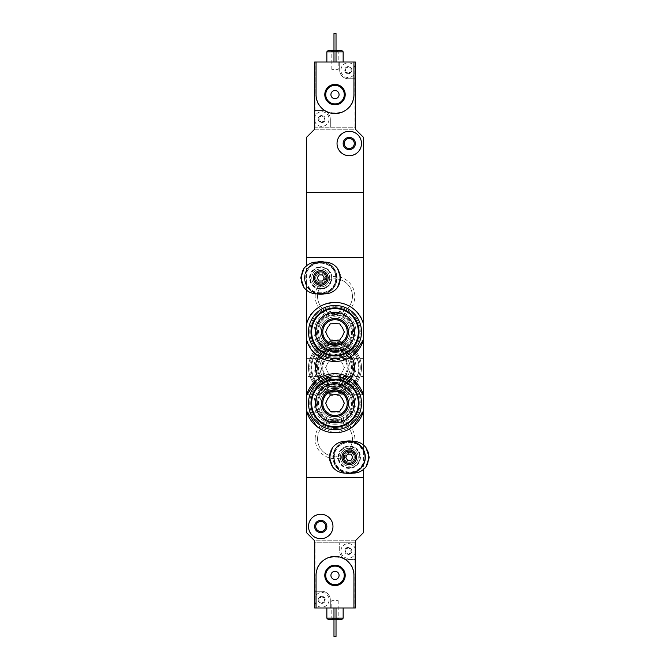 <?xml version="1.0" encoding="UTF-8"?>
<svg xmlns="http://www.w3.org/2000/svg" width="670" height="670" viewBox="0 0 670 670"><rect width="100%" height="100%" fill="white"/><g stroke="black" fill="none" stroke-linecap="round" stroke-linejoin="round"><path stroke-width="0.5" stroke-dasharray="3.35 2.51" d="M306.483 339.631L313.426 352.11L325.377 359.874L339.874 361.071L353.073 355.309M363.517 324.255C357.897 295.813 312.103 295.847 306.483 324.255M316.927 426.614L334.958 432.786L353.057 426.623M353.073 379.882L335.042 373.709L316.944 379.865M315.185 296.291A19.815 19.815 0 0 1 344.908 279.13A19.815 19.815 0 0 1 344.908 313.459A19.815 19.815 0 0 1 315.185 296.291M315.185 367.596A19.815 19.815 0 0 1 344.908 350.435A19.815 19.815 0 0 1 344.908 384.756A19.815 19.815 0 0 1 315.185 367.596M315.185 438.892A19.815 19.815 0 0 1 344.908 421.732A19.815 19.815 0 0 1 344.908 456.061A19.815 19.815 0 0 1 315.185 438.892M363.517 257.59L363.517 477.601L306.483 477.601L306.483 532.608L314.632 540.757L355.368 540.757L355.368 607.983L330.318 607.983L330.318 599.834A8.559 8.559 0 0 0 321.759 591.275L315.034 591.275L321.759 591.275A8.559 8.559 0 0 1 330.318 599.834L330.318 607.983L315.034 607.983L315.034 542.792L354.966 542.792L354.966 559.492L348.241 559.492A8.559 8.559 0 0 1 339.682 550.941L339.682 542.792L339.682 550.941A8.559 8.559 0 0 0 348.241 559.492L354.966 559.492L354.966 607.983L354.966 542.792L315.034 542.792L314.632 607.983L314.632 540.757L355.368 540.757L363.517 532.608L363.517 477.601L306.483 477.601L306.483 192.399L363.517 192.399L363.517 137.392L355.368 129.243L314.632 129.243L314.632 62.017L339.682 62.017L339.682 70.166A8.559 8.559 0 0 0 348.241 78.725L354.966 78.725L348.241 78.725A8.559 8.559 0 0 1 339.682 70.166L339.682 62.017L354.966 62.017L354.966 127.208L315.034 127.208L315.034 110.508L321.759 110.508A8.559 8.559 0 0 1 330.318 119.059L330.318 127.208L330.318 119.059A8.559 8.559 0 0 0 321.759 110.508L315.034 110.508L315.034 62.017L315.034 127.208L354.966 127.208L355.368 62.017L355.368 129.243L314.632 129.243L306.483 137.392L306.483 192.399L363.517 192.399L363.517 257.59L306.483 257.59L363.517 257.59M315.185 403.248A19.815 19.815 0 0 1 335 383.424A19.815 19.815 0 0 1 354.815 403.248A19.815 19.815 0 0 1 335 423.063A19.815 19.815 0 0 1 315.185 403.248M315.185 331.943A19.815 19.815 0 0 1 335 312.128A19.815 19.815 0 0 1 354.815 331.943A19.815 19.815 0 0 1 335 351.758A19.815 19.815 0 0 1 315.185 331.943M363.517 445.048L363.517 452.342C359.438 436.84 333.618 440.291 334.188 457.258C333.643 474.184 359.472 477.584 363.517 462.116A15.075 15.075 0 0 1 340.335 469.377A15.075 15.075 0 0 1 340.335 445.081A15.075 15.075 0 0 1 363.517 452.342L363.517 469.41M343.149 457.233A6.114 6.114 0 0 1 352.32 451.94A6.114 6.114 0 0 1 352.32 462.526A6.114 6.114 0 0 1 343.149 457.233M306.483 290.144L306.483 282.849C310.553 298.351 336.348 294.892 335.812 277.975C336.399 261.066 310.57 257.54 306.483 273.067A15.075 15.075 0 0 1 329.665 265.814A15.075 15.075 0 0 1 329.665 290.11A15.075 15.075 0 0 1 306.483 282.849L306.483 265.772M314.632 277.958A6.114 6.114 0 0 1 323.794 272.665A6.114 6.114 0 0 1 323.794 283.251A6.114 6.114 0 0 1 314.632 277.958M306.483 394.278L306.483 412.209L306.483 394.278L363.517 394.278L363.148 412.209M363.517 394.278L363.517 412.209L306.852 412.209M306.483 322.982L306.483 340.904L306.483 322.982L363.517 322.982L363.148 340.904M363.517 322.982L363.517 340.904L306.483 340.904M363.517 376.557L363.517 358.634L363.517 376.557L306.483 376.557L306.483 358.634L306.483 376.557M344.254 457.233A5.008 5.008 0 0 1 351.767 452.895A5.008 5.008 0 0 1 351.767 461.571A5.008 5.008 0 0 1 344.254 457.233A5.008 5.008 0 0 1 351.767 452.895A5.008 5.008 0 0 1 351.767 461.571A5.008 5.008 0 0 1 344.254 457.233M352.453 403.248A17.454 17.454 0 0 0 326.273 388.131A17.454 17.454 0 0 0 326.273 418.356A17.454 17.454 0 0 0 352.453 403.248A17.454 17.454 0 0 0 326.273 388.131A17.454 17.454 0 0 0 326.273 418.356A17.454 17.454 0 0 0 352.453 403.248M352.453 331.943A17.454 17.454 0 0 0 326.273 316.835A17.454 17.454 0 0 0 326.273 347.06A17.454 17.454 0 0 0 352.453 331.943A17.454 17.454 0 0 0 326.273 316.835A17.454 17.454 0 0 0 326.273 347.06A17.454 17.454 0 0 0 352.453 331.943M315.729 277.958A5.008 5.008 0 0 1 323.241 273.62A5.008 5.008 0 0 1 323.241 282.296A5.008 5.008 0 0 1 315.729 277.958A5.008 5.008 0 0 1 323.241 273.62A5.008 5.008 0 0 1 323.241 282.296A5.008 5.008 0 0 1 315.729 277.958M317.547 438.892A17.454 17.454 0 0 1 343.727 423.783A17.454 17.454 0 0 1 343.727 454.009A17.454 17.454 0 0 1 317.547 438.892A17.454 17.454 0 0 1 343.727 423.783A17.454 17.454 0 0 1 343.727 454.009A17.454 17.454 0 0 1 317.547 438.892M317.547 367.596A17.454 17.454 0 0 1 343.727 352.479A17.454 17.454 0 0 1 343.727 382.704A17.454 17.454 0 0 1 317.547 367.596A17.454 17.454 0 0 1 343.727 352.479A17.454 17.454 0 0 1 343.727 382.704A17.454 17.454 0 0 1 317.547 367.596M317.547 296.291A17.454 17.454 0 0 1 343.727 281.182A17.454 17.454 0 0 1 343.727 311.408A17.454 17.454 0 0 1 317.547 296.291A17.454 17.454 0 0 1 343.727 281.182A17.454 17.454 0 0 1 343.727 311.408A17.454 17.454 0 0 1 317.547 296.291M337.613 375.744A8.559 8.559 0 0 1 332.387 375.744A8.559 8.559 0 0 0 337.613 375.744L339.707 375.744L340.754 373.927A8.559 8.559 0 0 0 343.358 369.413A8.559 8.559 0 0 1 340.754 373.927L339.707 375.744L337.613 375.744M340.754 361.264A8.559 8.559 0 0 1 343.358 365.778A8.559 8.559 0 0 0 340.754 361.264L339.707 359.447L337.613 359.447A8.559 8.559 0 0 0 332.387 359.447A8.559 8.559 0 0 1 337.613 359.447L339.707 359.447L340.754 361.264M326.642 365.778A8.559 8.559 0 0 1 329.246 361.264A8.559 8.559 0 0 0 326.642 365.778L325.595 367.596L326.642 369.413A8.559 8.559 0 0 0 329.246 373.927L330.293 375.744L332.387 375.744L330.293 375.744L329.246 373.927A8.559 8.559 0 0 1 326.642 369.413L325.595 367.596L326.642 365.778M335 391.632A24.036 24.036 0 0 1 314.18 355.577A24.036 24.036 0 0 1 355.82 355.577A24.036 24.036 0 0 1 335 391.632A24.036 24.036 0 0 0 359.036 367.596A24.036 24.036 0 0 0 335 343.559A24.036 24.036 0 0 0 310.964 367.596A24.036 24.036 0 0 0 335 391.632A24.036 24.036 0 0 1 314.18 355.577A24.036 24.036 0 0 1 355.82 355.577A24.036 24.036 0 0 1 335 391.632A24.036 24.036 0 0 1 314.18 355.577A24.036 24.036 0 0 1 355.82 355.577A24.036 24.036 0 0 1 335 391.632A24.036 24.036 0 0 1 314.18 355.577A24.036 24.036 0 0 1 355.82 355.577A24.036 24.036 0 0 1 335 391.632M335 388.575A20.979 20.979 0 0 1 316.826 357.102A20.979 20.979 0 0 1 353.174 357.102A20.979 20.979 0 0 1 335 388.575M335 386.95A19.355 19.355 0 0 1 318.242 357.914A19.355 19.355 0 0 1 351.758 357.914A19.355 19.355 0 0 1 335 386.95A19.355 19.355 0 0 1 318.242 357.914A19.355 19.355 0 0 1 351.758 357.914A19.355 19.355 0 0 1 335 386.95A19.355 19.355 0 0 1 318.242 357.914A19.355 19.355 0 0 1 351.758 357.914A19.355 19.355 0 0 1 335 386.95A19.355 19.355 0 0 1 318.242 357.914A19.355 19.355 0 0 1 351.758 357.914A19.355 19.355 0 0 1 335 386.95M335 386.129A18.542 18.542 0 0 1 318.945 358.324A18.542 18.542 0 0 1 351.055 358.324A18.542 18.542 0 0 1 335 386.129M335 386.372A18.777 18.777 0 0 1 318.736 358.207A18.777 18.777 0 0 1 351.264 358.207A18.777 18.777 0 0 1 335 386.372M335 382.671A15.075 15.075 0 0 1 321.943 360.058A15.075 15.075 0 0 1 348.057 360.058A15.075 15.075 0 0 1 335 382.671A15.075 15.075 0 0 1 321.943 360.058A15.075 15.075 0 0 1 348.057 360.058A15.075 15.075 0 0 1 335 382.671A15.075 15.075 0 0 1 321.943 360.058A15.075 15.075 0 0 1 348.057 360.058A15.075 15.075 0 0 1 335 382.671M335 381.037A13.442 13.442 0 0 1 323.359 360.87A13.442 13.442 0 0 1 346.641 360.87A13.442 13.442 0 0 1 335 381.037M335 394.077A26.482 26.482 0 0 1 312.061 354.355A26.482 26.482 0 0 1 357.939 354.355A26.482 26.482 0 0 1 335 394.077A26.482 26.482 0 0 1 312.061 354.355A26.482 26.482 0 0 1 357.939 354.355A26.482 26.482 0 0 1 335 394.077A26.482 26.482 0 0 1 319.582 346.063A26.482 26.482 0 0 1 356.532 383.014A26.482 26.482 0 0 1 335 394.077A26.482 26.482 0 0 1 312.061 354.355A26.482 26.482 0 0 1 357.939 354.355A26.482 26.482 0 0 1 335 394.077M355.661 382.135A25.259 25.259 0 0 1 335 392.854A25.259 25.259 0 0 1 313.125 354.966A25.259 25.259 0 0 1 356.875 354.966A25.259 25.259 0 0 1 335 392.854A25.259 25.259 0 0 1 314.339 382.135M335 385.049A17.454 17.454 0 0 1 320.603 357.738A17.454 17.454 0 0 1 350.435 359.455A17.454 17.454 0 0 1 335 385.049M335 380.635A13.04 13.04 0 0 1 322.119 365.585A13.04 13.04 0 0 1 338.978 355.175A13.04 13.04 0 0 1 335 380.635M335 387.411A19.815 19.815 0 0 1 318.577 356.499A19.815 19.815 0 0 1 352.504 358.299A19.815 19.815 0 0 1 335 387.411A19.815 19.815 0 0 1 317.84 357.688A19.815 19.815 0 0 1 352.16 357.688A19.815 19.815 0 0 1 335 387.411M314.339 382.126A25.259 25.259 0 0 1 320.461 346.934A25.259 25.259 0 0 1 355.661 382.126M335 392.854A25.259 25.259 0 0 1 313.125 354.966A25.259 25.259 0 0 1 356.875 354.966A25.259 25.259 0 0 1 335 392.854A25.259 25.259 0 0 1 313.125 354.966A25.259 25.259 0 0 1 356.875 354.966A25.259 25.259 0 0 1 335 392.854M343.358 369.413L344.405 367.596L343.358 365.778L344.405 367.596L343.358 369.413M332.387 359.447L330.293 359.447L329.246 361.264L330.293 359.447L332.387 359.447M335 379.815A12.219 12.219 0 0 1 324.414 361.482A12.219 12.219 0 0 1 345.586 361.482A12.219 12.219 0 0 1 335 379.815A12.219 12.219 0 0 1 324.414 361.482A12.219 12.219 0 0 1 345.586 361.482A12.219 12.219 0 0 1 335 379.815A12.219 12.219 0 0 1 324.414 361.482A12.219 12.219 0 0 1 345.586 361.482A12.219 12.219 0 0 1 335 379.815M318.803 598.921L318.803 600.739A0.712 0.712 0 0 0 319.49 601.936L321.064 602.849A1.248 1.248 0 0 0 319.49 601.936L318.669 601.61A3.568 3.568 0 0 1 321.759 596.267A3.568 3.568 0 0 1 324.849 601.61A3.568 3.568 0 0 1 318.669 601.61L318.803 600.739A1.248 1.248 0 0 0 318.803 598.921L318.669 598.05L319.49 597.724A0.712 0.712 0 0 0 318.803 598.921M321.064 596.811L319.49 597.724A1.248 1.248 0 0 0 321.064 596.811L321.759 596.267L322.454 596.811A0.712 0.712 0 0 0 321.064 596.811M324.02 597.724L322.454 596.811A1.248 1.248 0 0 0 324.02 597.724L324.849 598.05L324.716 598.921A0.712 0.712 0 0 0 324.02 597.724M324.716 600.739L324.716 598.921A1.248 1.248 0 0 0 324.716 600.739L324.849 601.61L324.02 601.936A0.712 0.712 0 0 0 324.716 600.739M322.454 602.849L324.02 601.936A1.248 1.248 0 0 0 322.454 602.849L321.759 603.394L321.064 602.849A0.712 0.712 0 0 0 322.454 602.849M345.284 550.028L345.284 551.846A0.712 0.712 0 0 0 345.98 553.052L347.546 553.956A1.248 1.248 0 0 0 345.98 553.052L345.151 552.725A3.568 3.568 0 0 1 348.241 547.373A3.568 3.568 0 0 1 351.331 552.725A3.568 3.568 0 0 1 345.151 552.725L345.284 551.846A1.248 1.248 0 0 0 345.284 550.028L345.151 549.157L345.98 548.831A0.712 0.712 0 0 0 345.284 550.028M347.546 547.926L345.98 548.831A1.248 1.248 0 0 0 347.546 547.926L348.241 547.373L348.936 547.926A0.712 0.712 0 0 0 347.546 547.926M350.51 548.831L348.936 547.926A1.248 1.248 0 0 0 350.51 548.831L351.331 549.157L351.197 550.028A0.712 0.712 0 0 0 350.51 548.831M351.197 551.846L351.197 550.028A1.248 1.248 0 0 0 351.197 551.846L351.331 552.725L350.51 553.052A0.712 0.712 0 0 0 351.197 551.846M348.936 553.956L350.51 553.052A1.248 1.248 0 0 0 348.936 553.956L348.241 554.5L347.546 553.956A0.712 0.712 0 0 0 348.936 553.956M353.944 607.983L353.944 575.388C355.083 550.933 314.883 550.949 316.056 575.388L316.056 607.983M308.518 526.494C307.79 542.156 333.317 542.466 332.965 526.494C333.342 510.532 307.781 510.816 308.518 526.494M333.978 607.983L336.022 607.983L333.978 607.983L336.022 607.983L333.978 607.983L333.978 636.5L336.022 636.5L336.022 607.983L336.022 636.5L333.978 636.5L333.978 607.983L333.978 636.5L336.022 636.5L336.022 607.983M326.851 607.983L343.149 607.983L326.851 607.983M333.978 619.39L336.022 619.39M341.926 619.39L328.074 619.39M330.93 619.39L339.07 619.39L330.93 619.39L331.809 618.502L338.191 618.502L331.809 618.502L331.809 600.647L338.191 600.647L331.809 600.647M333.978 618.167L336.022 618.167M343.149 618.167L326.851 618.167M315.729 526.494A5.008 5.008 0 0 1 323.241 522.156A5.008 5.008 0 0 1 323.241 530.833A5.008 5.008 0 0 1 315.729 526.494M315.645 526.494A5.092 5.092 0 0 1 323.283 522.081A5.092 5.092 0 0 1 323.283 530.908A5.092 5.092 0 0 1 315.645 526.494A5.092 5.092 0 0 1 323.283 522.081A5.092 5.092 0 0 1 323.283 530.908A5.092 5.092 0 0 1 315.645 526.494M330.93 575.388A4.07 4.07 0 0 1 337.035 571.853A4.07 4.07 0 0 1 337.035 578.913A4.07 4.07 0 0 1 330.93 575.388M325.729 575.388A9.271 9.271 0 0 1 339.631 567.356A9.271 9.271 0 0 1 339.631 583.411A9.271 9.271 0 0 1 325.729 575.388M355.368 549.224A7.337 7.337 0 0 0 340.904 550.941A7.337 7.337 0 0 0 355.368 552.658M314.632 601.551A7.337 7.337 0 0 0 326.257 605.621A7.337 7.337 0 0 0 326.257 594.039A7.337 7.337 0 0 0 314.632 598.117M340.904 550.941A7.337 7.337 0 0 1 351.909 544.584A7.337 7.337 0 0 1 351.909 557.289A7.337 7.337 0 0 1 340.904 550.941M314.423 599.834A7.337 7.337 0 0 1 325.427 593.478A7.337 7.337 0 0 1 325.427 606.183A7.337 7.337 0 0 1 314.423 599.834M351.197 71.079L351.197 69.261A0.712 0.712 0 0 0 350.51 68.064L348.936 67.151A1.248 1.248 0 0 0 350.51 68.064L351.331 68.39A3.568 3.568 0 0 1 348.241 73.734A3.568 3.568 0 0 1 345.151 68.39A3.568 3.568 0 0 1 351.331 68.39L351.197 69.261A1.248 1.248 0 0 0 351.197 71.079L351.331 71.95L350.51 72.276A0.712 0.712 0 0 0 351.197 71.079M348.936 73.189L350.51 72.276A1.248 1.248 0 0 0 348.936 73.189L348.241 73.734L347.546 73.189A0.712 0.712 0 0 0 348.936 73.189M345.98 72.276L347.546 73.189A1.248 1.248 0 0 0 345.98 72.276L345.151 71.95L345.284 71.079A0.712 0.712 0 0 0 345.98 72.276M345.284 69.261L345.284 71.079A1.248 1.248 0 0 0 345.284 69.261L345.151 68.39L345.98 68.064A0.712 0.712 0 0 0 345.284 69.261M347.546 67.151L345.98 68.064A1.248 1.248 0 0 0 347.546 67.151L348.241 66.606L348.936 67.151A0.712 0.712 0 0 0 347.546 67.151M324.716 119.972L324.716 118.155A0.712 0.712 0 0 0 324.02 116.948L322.454 116.044A1.248 1.248 0 0 0 324.02 116.948L324.849 117.275A3.568 3.568 0 0 1 321.759 122.627A3.568 3.568 0 0 1 318.669 117.275A3.568 3.568 0 0 1 324.849 117.275L324.716 118.155A1.248 1.248 0 0 0 324.716 119.972L324.849 120.843L324.02 121.17A0.712 0.712 0 0 0 324.716 119.972M322.454 122.074L324.02 121.17A1.248 1.248 0 0 0 322.454 122.074L321.759 122.627L321.064 122.074A0.712 0.712 0 0 0 322.454 122.074M319.49 121.17L321.064 122.074A1.248 1.248 0 0 0 319.49 121.17L318.669 120.843L318.803 119.972A0.712 0.712 0 0 0 319.49 121.17M318.803 118.155L318.803 119.972A1.248 1.248 0 0 0 318.803 118.155L318.669 117.275L319.49 116.948A0.712 0.712 0 0 0 318.803 118.155M321.064 116.044L319.49 116.948A1.248 1.248 0 0 0 321.064 116.044L321.759 115.5L322.454 116.044A0.712 0.712 0 0 0 321.064 116.044M316.056 62.017L316.056 94.612C314.917 119.067 355.117 119.051 353.944 94.612L353.944 62.017M361.482 143.506C362.21 127.844 336.683 127.535 337.035 143.506C336.658 159.468 362.219 159.184 361.482 143.506M336.022 62.017L333.978 62.017L336.022 62.017L333.978 62.017L336.022 62.017L336.022 33.5L333.978 33.5L333.978 62.017L333.978 33.5L336.022 33.5L336.022 62.017L336.022 33.5L333.978 33.5L333.978 62.017M343.149 62.017L326.851 62.017L343.149 62.017M336.022 50.61L333.978 50.61M328.074 50.61L341.926 50.61M339.07 50.61L330.93 50.61L339.07 50.61L338.191 51.498L331.809 51.498L338.191 51.498L338.191 69.353L331.809 69.353L338.191 69.353M336.022 51.833L333.978 51.833M326.851 51.833L343.149 51.833M354.271 143.506A5.008 5.008 0 0 1 346.759 147.844A5.008 5.008 0 0 1 346.759 139.167A5.008 5.008 0 0 1 354.271 143.506M354.355 143.506A5.092 5.092 0 0 1 346.717 147.919A5.092 5.092 0 0 1 346.717 139.092A5.092 5.092 0 0 1 354.355 143.506A5.092 5.092 0 0 1 346.717 147.919A5.092 5.092 0 0 1 346.717 139.092A5.092 5.092 0 0 1 354.355 143.506M339.07 94.612A4.07 4.07 0 0 1 332.965 98.147A4.07 4.07 0 0 1 332.965 91.087A4.07 4.07 0 0 1 339.07 94.612M344.271 94.612A9.271 9.271 0 0 1 330.369 102.644A9.271 9.271 0 0 1 330.369 86.589A9.271 9.271 0 0 1 344.271 94.612M314.632 120.776A7.337 7.337 0 0 0 329.096 119.059A7.337 7.337 0 0 0 314.632 117.342M355.368 68.449A7.337 7.337 0 0 0 343.743 64.379A7.337 7.337 0 0 0 343.743 75.961A7.337 7.337 0 0 0 355.368 71.883M329.096 119.059A7.337 7.337 0 0 1 318.091 125.416A7.337 7.337 0 0 1 318.091 112.711A7.337 7.337 0 0 1 329.096 119.059M355.577 70.166A7.337 7.337 0 0 1 344.573 76.522A7.337 7.337 0 0 1 344.573 63.818A7.337 7.337 0 0 1 355.577 70.166M353.333 441.337L345.184 441.337A15.887 15.887 0 0 0 329.297 457.233A15.887 15.887 0 0 0 345.184 473.12L353.333 473.12A15.887 15.887 0 0 0 369.22 457.233A15.887 15.887 0 0 0 353.333 441.337M347.496 454.176L345.728 457.233L347.496 460.282L351.021 460.282L352.788 457.233L351.021 454.176L347.496 454.176M349.263 462.091A4.866 4.866 0 0 1 345.05 454.796A4.866 4.866 0 0 1 353.475 454.796A4.866 4.866 0 0 1 349.263 462.091M349.263 466.194A8.961 8.961 0 0 1 341.499 452.744A8.961 8.961 0 0 1 357.026 452.744A8.961 8.961 0 0 1 349.263 466.194A8.961 8.961 0 0 1 341.499 452.744A8.961 8.961 0 0 1 357.026 452.744A8.961 8.961 0 0 1 349.263 466.194M349.263 472.827A15.603 15.603 0 0 1 335.745 449.428A15.603 15.603 0 0 1 362.772 449.428A15.603 15.603 0 0 1 349.263 472.827M349.263 473.12A15.887 15.887 0 0 1 335.503 449.285A15.887 15.887 0 0 1 363.023 449.285A15.887 15.887 0 0 1 349.263 473.12A15.887 15.887 0 0 1 333.367 457.233A15.887 15.887 0 0 1 349.263 441.337M345.636 473.12A16.298 16.298 0 0 1 345.636 441.337M352.881 441.337A16.298 16.298 0 0 1 352.881 473.12M349.263 473.531A16.298 16.298 0 0 1 335.142 449.084A16.298 16.298 0 0 1 363.375 449.084A16.298 16.298 0 0 1 349.263 473.531M349.263 468.431A11.206 11.206 0 0 1 339.556 451.63A11.206 11.206 0 0 1 358.961 451.63A11.206 11.206 0 0 1 349.263 468.431A11.206 11.206 0 0 1 339.556 451.63A11.206 11.206 0 0 1 358.961 451.63A11.206 11.206 0 0 1 349.263 468.431A11.206 11.206 0 0 1 339.556 451.63A11.206 11.206 0 0 1 358.961 451.63A11.206 11.206 0 0 1 349.263 468.431A11.206 11.206 0 0 1 339.556 451.63A11.206 11.206 0 0 1 358.961 451.63A11.206 11.206 0 0 1 349.263 468.431M349.263 468.029A10.795 10.795 0 0 1 339.908 451.831A10.795 10.795 0 0 1 358.609 451.831A10.795 10.795 0 0 1 349.263 468.029M349.263 463.339A6.114 6.114 0 0 1 343.97 454.176A6.114 6.114 0 0 1 354.556 454.176A6.114 6.114 0 0 1 349.263 463.339A6.114 6.114 0 0 1 343.97 454.176A6.114 6.114 0 0 1 354.556 454.176A6.114 6.114 0 0 1 349.263 463.339M324.816 262.071L316.667 262.071A15.887 15.887 0 0 0 300.78 277.958A15.887 15.887 0 0 0 316.667 293.845L324.816 293.845A15.887 15.887 0 0 0 340.703 277.958A15.887 15.887 0 0 0 324.816 262.071M318.979 274.901L317.212 277.958L318.979 281.015L322.505 281.015L324.272 277.958L322.505 274.901L318.979 274.901M320.737 282.824A4.866 4.866 0 0 1 316.525 275.529A4.866 4.866 0 0 1 324.95 275.529A4.866 4.866 0 0 1 320.737 282.824M320.737 286.919A8.961 8.961 0 0 1 312.974 273.477A8.961 8.961 0 0 1 328.501 273.477A8.961 8.961 0 0 1 320.737 286.919A8.961 8.961 0 0 1 312.974 273.477A8.961 8.961 0 0 1 328.501 273.477A8.961 8.961 0 0 1 320.737 286.919M320.737 293.56A15.603 15.603 0 0 1 307.228 270.161A15.603 15.603 0 0 1 334.255 270.161A15.603 15.603 0 0 1 320.737 293.56M320.737 293.845A15.887 15.887 0 0 1 306.977 270.018A15.887 15.887 0 0 1 334.498 270.018A15.887 15.887 0 0 1 320.737 293.845A15.887 15.887 0 0 1 306.977 270.018A15.887 15.887 0 0 1 334.498 270.018A15.887 15.887 0 0 1 320.737 293.845M317.119 293.845A16.298 16.298 0 0 1 317.119 262.071M324.364 262.071A16.298 16.298 0 0 1 324.364 293.845M320.737 294.256A16.298 16.298 0 0 1 306.625 269.809A16.298 16.298 0 0 1 334.858 269.809A16.298 16.298 0 0 1 320.737 294.256M320.737 289.164A11.206 11.206 0 0 1 311.039 272.355A11.206 11.206 0 0 1 330.444 272.355A11.206 11.206 0 0 1 320.737 289.164A11.206 11.206 0 0 1 311.039 272.355A11.206 11.206 0 0 1 330.444 272.355A11.206 11.206 0 0 1 320.737 289.164A11.206 11.206 0 0 1 311.039 272.355A11.206 11.206 0 0 1 330.444 272.355A11.206 11.206 0 0 1 320.737 289.164A11.206 11.206 0 0 1 311.039 272.355A11.206 11.206 0 0 1 330.444 272.355A11.206 11.206 0 0 1 320.737 289.164M320.737 288.753A10.795 10.795 0 0 1 311.391 272.564A10.795 10.795 0 0 1 330.092 272.564A10.795 10.795 0 0 1 320.737 288.753M320.737 284.072A6.114 6.114 0 0 1 315.444 274.901A6.114 6.114 0 0 1 326.03 274.901A6.114 6.114 0 0 1 320.737 284.072A6.114 6.114 0 0 1 315.444 274.901A6.114 6.114 0 0 1 326.03 274.901A6.114 6.114 0 0 1 320.737 284.072M332.387 411.397A8.559 8.559 0 0 0 337.613 411.397L339.707 411.397L340.754 409.579A8.559 8.559 0 0 0 343.358 405.057L344.405 403.248L343.358 401.43A8.559 8.559 0 0 0 340.754 396.908L339.707 395.099L337.613 395.099A8.559 8.559 0 0 0 332.387 395.099L330.293 395.099L329.246 396.908A8.559 8.559 0 0 0 326.642 401.43L325.595 403.248L326.642 405.057A8.559 8.559 0 0 0 329.246 409.579L330.293 411.397L332.387 411.397M335 427.284A24.036 24.036 0 0 0 355.82 391.23A24.036 24.036 0 0 0 314.18 391.23A24.036 24.036 0 0 0 335 427.284A24.036 24.036 0 0 1 310.964 403.248A24.036 24.036 0 0 1 335 379.203A24.036 24.036 0 0 1 359.036 403.248A24.036 24.036 0 0 1 335 427.284A24.036 24.036 0 0 0 355.82 391.23A24.036 24.036 0 0 0 314.18 391.23A24.036 24.036 0 0 0 335 427.284M335 424.227A20.979 20.979 0 0 0 353.174 392.754A20.979 20.979 0 0 0 316.826 392.754A20.979 20.979 0 0 0 335 424.227M335 422.594A19.355 19.355 0 0 0 351.758 393.566A19.355 19.355 0 0 0 318.242 393.566A19.355 19.355 0 0 0 335 422.594A19.355 19.355 0 0 0 351.758 393.566A19.355 19.355 0 0 0 318.242 393.566A19.355 19.355 0 0 0 335 422.594A19.355 19.355 0 0 0 351.758 393.566A19.355 19.355 0 0 0 318.242 393.566A19.355 19.355 0 0 0 335 422.594A19.355 19.355 0 0 0 351.758 393.566A19.355 19.355 0 0 0 318.242 393.566A19.355 19.355 0 0 0 335 422.594M335 421.782A18.542 18.542 0 0 0 351.055 393.977A18.542 18.542 0 0 0 318.945 393.977A18.542 18.542 0 0 0 335 421.782M335 422.025A18.777 18.777 0 0 0 351.264 393.859A18.777 18.777 0 0 0 318.736 393.859A18.777 18.777 0 0 0 335 422.025M335 418.323A15.075 15.075 0 0 0 348.057 395.71A15.075 15.075 0 0 0 321.943 395.71A15.075 15.075 0 0 0 335 418.323A15.075 15.075 0 0 0 348.057 395.71A15.075 15.075 0 0 0 321.943 395.71A15.075 15.075 0 0 0 335 418.323A15.075 15.075 0 0 0 348.057 395.71A15.075 15.075 0 0 0 321.943 395.71A15.075 15.075 0 0 0 335 418.323M335 429.73A26.482 26.482 0 0 0 357.939 390.007A26.482 26.482 0 0 0 312.061 390.007A26.482 26.482 0 0 0 335 429.73A26.482 26.482 0 0 0 357.939 390.007A26.482 26.482 0 0 0 312.061 390.007A26.482 26.482 0 0 0 335 429.73A26.482 26.482 0 0 0 357.939 390.007A26.482 26.482 0 0 0 312.061 390.007A26.482 26.482 0 0 0 335 429.73M335 428.507A25.259 25.259 0 0 0 356.875 390.618A25.259 25.259 0 0 0 313.125 390.618A25.259 25.259 0 0 0 335 428.507A25.259 25.259 0 0 0 356.875 390.618A25.259 25.259 0 0 0 313.125 390.618A25.259 25.259 0 0 0 335 428.507A25.259 25.259 0 0 0 356.875 390.618A25.259 25.259 0 0 0 313.125 390.618A25.259 25.259 0 0 0 335 428.507A25.259 25.259 0 0 0 356.875 390.618A25.259 25.259 0 0 0 313.125 390.618A25.259 25.259 0 0 0 335 428.507M335 420.693A17.454 17.454 0 0 0 350.109 394.521A17.454 17.454 0 0 0 319.892 394.521A17.454 17.454 0 0 0 335 420.693M335 416.279A13.04 13.04 0 0 0 347.881 401.229A13.04 13.04 0 0 0 331.022 390.828A13.04 13.04 0 0 0 335 416.279M335 423.063A19.815 19.815 0 0 0 352.16 393.34A19.815 19.815 0 0 0 317.84 393.34A19.815 19.815 0 0 0 335 423.063A19.815 19.815 0 0 0 352.16 393.34A19.815 19.815 0 0 0 317.84 393.34A19.815 19.815 0 0 0 335 423.063M335 415.467A12.219 12.219 0 0 0 345.586 397.134A12.219 12.219 0 0 0 324.414 397.134A12.219 12.219 0 0 0 335 415.467M332.387 340.092A8.559 8.559 0 0 0 337.613 340.092L339.707 340.092L340.754 338.275A8.559 8.559 0 0 0 343.358 333.76L344.405 331.943L343.358 330.126A8.559 8.559 0 0 0 340.754 325.612L339.707 323.794L337.613 323.794A8.559 8.559 0 0 0 332.387 323.794L330.293 323.794L329.246 325.612A8.559 8.559 0 0 0 326.642 330.126L325.595 331.943L326.642 333.76A8.559 8.559 0 0 0 329.246 338.275L330.293 340.092L332.387 340.092M335 355.979A24.036 24.036 0 0 0 355.82 319.925A24.036 24.036 0 0 0 314.18 319.925A24.036 24.036 0 0 0 335 355.979A24.036 24.036 0 0 1 310.964 331.943A24.036 24.036 0 0 1 335 307.907A24.036 24.036 0 0 1 359.036 331.943A24.036 24.036 0 0 1 335 355.979A24.036 24.036 0 0 0 355.82 319.925A24.036 24.036 0 0 0 314.18 319.925A24.036 24.036 0 0 0 335 355.979M335 352.931A20.979 20.979 0 0 0 353.174 321.449A20.979 20.979 0 0 0 316.826 321.449A20.979 20.979 0 0 0 335 352.931M335 351.298A19.355 19.355 0 0 0 351.758 322.27A19.355 19.355 0 0 0 318.242 322.27A19.355 19.355 0 0 0 335 351.298A19.355 19.355 0 0 0 351.758 322.27A19.355 19.355 0 0 0 318.242 322.27A19.355 19.355 0 0 0 335 351.298A19.355 19.355 0 0 0 351.758 322.27A19.355 19.355 0 0 0 318.242 322.27A19.355 19.355 0 0 0 335 351.298A19.355 19.355 0 0 0 351.758 322.27A19.355 19.355 0 0 0 318.242 322.27A19.355 19.355 0 0 0 335 351.298M335 350.485A18.542 18.542 0 0 0 351.055 322.672A18.542 18.542 0 0 0 318.945 322.672A18.542 18.542 0 0 0 335 350.485M335 350.72A18.777 18.777 0 0 0 351.264 322.555A18.777 18.777 0 0 0 318.736 322.555A18.777 18.777 0 0 0 335 350.72M335 347.018A15.075 15.075 0 0 0 348.057 324.406A15.075 15.075 0 0 0 321.943 324.406A15.075 15.075 0 0 0 335 347.018A15.075 15.075 0 0 0 348.057 324.406A15.075 15.075 0 0 0 321.943 324.406A15.075 15.075 0 0 0 335 347.018A15.075 15.075 0 0 0 348.057 324.406A15.075 15.075 0 0 0 321.943 324.406A15.075 15.075 0 0 0 335 347.018M335 358.425A26.482 26.482 0 0 0 357.939 318.702A26.482 26.482 0 0 0 312.061 318.702A26.482 26.482 0 0 0 335 358.425A26.482 26.482 0 0 0 357.939 318.702A26.482 26.482 0 0 0 312.061 318.702A26.482 26.482 0 0 0 335 358.425A26.482 26.482 0 0 0 357.939 318.702A26.482 26.482 0 0 0 312.061 318.702A26.482 26.482 0 0 0 335 358.425M335 357.202A25.259 25.259 0 0 0 356.875 319.314A25.259 25.259 0 0 0 313.125 319.314A25.259 25.259 0 0 0 335 357.202A25.259 25.259 0 0 0 356.875 319.314A25.259 25.259 0 0 0 313.125 319.314A25.259 25.259 0 0 0 335 357.202A25.259 25.259 0 0 0 356.875 319.314A25.259 25.259 0 0 0 313.125 319.314A25.259 25.259 0 0 0 335 357.202A25.259 25.259 0 0 0 356.875 319.314A25.259 25.259 0 0 0 313.125 319.314A25.259 25.259 0 0 0 335 357.202M335 349.397A17.454 17.454 0 0 0 350.109 323.216A17.454 17.454 0 0 0 319.892 323.216A17.454 17.454 0 0 0 335 349.397M335 344.983A13.04 13.04 0 0 0 347.881 329.933A13.04 13.04 0 0 0 331.022 319.531A13.04 13.04 0 0 0 335 344.983M335 351.758A19.815 19.815 0 0 0 352.16 322.036A19.815 19.815 0 0 0 317.84 322.036A19.815 19.815 0 0 0 335 351.758A19.815 19.815 0 0 0 352.16 322.036A19.815 19.815 0 0 0 317.84 322.036A19.815 19.815 0 0 0 335 351.758M335 344.171A12.219 12.219 0 0 0 345.586 325.829A12.219 12.219 0 0 0 324.414 325.829A12.219 12.219 0 0 0 335 344.171M335 384.195A16.599 16.599 0 0 1 320.62 359.296A16.599 16.599 0 0 1 349.38 359.296A16.599 16.599 0 0 1 335 384.195M335 390.962A23.366 23.366 0 0 1 314.766 355.912A23.366 23.366 0 0 1 355.234 355.912A23.366 23.366 0 0 1 335 390.962M349.263 467.719A10.494 10.494 0 0 1 340.176 451.982A10.494 10.494 0 0 1 358.349 451.982A10.494 10.494 0 0 1 349.263 467.719M320.737 288.452A10.494 10.494 0 0 1 311.651 272.715A10.494 10.494 0 0 1 329.824 272.715A10.494 10.494 0 0 1 320.737 288.452M335 419.847A16.599 16.599 0 0 0 349.38 394.94A16.599 16.599 0 0 0 320.62 394.94A16.599 16.599 0 0 0 335 419.847M335 348.551A16.599 16.599 0 0 0 349.38 323.644A16.599 16.599 0 0 0 320.62 323.644A16.599 16.599 0 0 0 335 348.551M363.517 358.634L306.483 358.634M338.191 600.647L338.191 618.502L339.07 619.39M331.809 69.353L331.809 51.498L330.93 50.61"/><path stroke-width="1" d="M353.073 355.309L363.517 339.631A29.539 29.539 0 0 1 306.483 339.631L306.483 324.255A29.539 29.539 0 0 1 363.517 324.255L363.517 395.551L353.073 379.882M353.057 426.623L363.517 410.936A29.539 29.539 0 0 1 306.483 410.936L316.927 426.614M316.944 379.865L306.483 395.551A29.539 29.539 0 0 1 363.517 395.551L363.517 445.048M363.517 469.41L363.517 477.601L306.483 477.601L306.483 339.631M306.483 290.144L306.483 324.255M353.944 62.017L316.056 62.017L316.056 94.612A18.944 18.944 0 0 0 335 113.557A18.944 18.944 0 0 0 353.944 94.612L353.944 62.017L355.368 62.017L355.368 129.243L363.517 137.392L363.517 192.399L306.483 192.399L363.517 192.399L363.517 257.59L306.483 257.59L363.517 257.59L363.517 324.255M316.056 62.017L314.632 62.017L314.632 129.243L306.483 137.392L306.483 265.772M316.056 607.983L314.632 607.983L314.632 540.757L306.483 532.608L306.483 477.601L363.517 477.601L363.517 532.608L355.368 540.757L355.368 607.983L353.944 607.983L353.944 575.388A18.944 18.944 0 0 0 335 556.443A18.944 18.944 0 0 0 316.056 575.388L316.056 607.983L353.944 607.983M333.978 618.167L326.851 618.167L328.074 619.39L333.978 619.39M336.022 619.39L341.926 619.39L343.149 618.167L343.149 607.983M336.022 618.167L343.149 618.167M326.851 618.167L326.851 607.983M336.022 607.983L336.022 636.5L333.978 636.5L333.978 607.983M308.518 526.494A12.219 12.219 0 0 1 326.851 515.908A12.219 12.219 0 0 1 326.851 537.08A12.219 12.219 0 0 1 308.518 526.494M314.632 526.494A6.114 6.114 0 0 1 323.794 521.201A6.114 6.114 0 0 1 323.794 531.787A6.114 6.114 0 0 1 314.632 526.494M315.729 526.494A5.008 5.008 0 0 1 323.241 522.156A5.008 5.008 0 0 1 323.241 530.833A5.008 5.008 0 0 1 315.729 526.494M324.791 575.388A10.209 10.209 0 0 1 340.109 566.544A10.209 10.209 0 0 1 340.109 584.223A10.209 10.209 0 0 1 324.791 575.388M330.93 575.388A4.07 4.07 0 0 1 337.035 571.853A4.07 4.07 0 0 1 337.035 578.913A4.07 4.07 0 0 1 330.93 575.388M325.729 575.388A9.271 9.271 0 0 1 339.631 567.356A9.271 9.271 0 0 1 339.631 583.411A9.271 9.271 0 0 1 325.729 575.388M355.368 549.224A7.337 7.337 0 0 1 355.368 552.658M314.632 601.551A7.337 7.337 0 0 1 314.632 598.117M336.022 51.833L343.149 51.833L341.926 50.61L336.022 50.61M333.978 50.61L328.074 50.61L326.851 51.833L326.851 62.017M333.978 51.833L326.851 51.833M343.149 51.833L343.149 62.017M333.978 62.017L333.978 33.5L336.022 33.5L336.022 62.017M361.482 143.506A12.219 12.219 0 0 1 343.149 154.092A12.219 12.219 0 0 1 343.149 132.92A12.219 12.219 0 0 1 361.482 143.506M355.368 143.506A6.114 6.114 0 0 1 346.206 148.799A6.114 6.114 0 0 1 346.206 138.213A6.114 6.114 0 0 1 355.368 143.506M354.271 143.506A5.008 5.008 0 0 1 346.759 147.844A5.008 5.008 0 0 1 346.759 139.167A5.008 5.008 0 0 1 354.271 143.506M345.209 94.612A10.209 10.209 0 0 1 329.891 103.456A10.209 10.209 0 0 1 329.891 85.777A10.209 10.209 0 0 1 345.209 94.612M339.07 94.612A4.07 4.07 0 0 1 332.965 98.147A4.07 4.07 0 0 1 332.965 91.087A4.07 4.07 0 0 1 339.07 94.612M344.271 94.612A9.271 9.271 0 0 1 330.369 102.644A9.271 9.271 0 0 1 330.369 86.589A9.271 9.271 0 0 1 344.271 94.612M314.632 120.776A7.337 7.337 0 0 1 314.632 117.342M355.368 68.449A7.337 7.337 0 0 1 355.368 71.883M345.184 473.12C340 472.986 335.787 470.893 332.538 466.848A19.288 19.288 0 0 1 332.538 447.61C335.787 443.565 340 441.471 345.184 441.337L353.333 441.337C358.517 441.471 362.738 443.565 365.979 447.61A19.288 19.288 0 0 1 365.979 466.848C362.73 470.893 358.517 472.986 353.333 473.12L345.184 473.12M349.263 464.561A7.337 7.337 0 0 1 342.906 453.565A7.337 7.337 0 0 1 355.611 453.565A7.337 7.337 0 0 1 349.263 464.561M332.538 447.61L329.297 457.233L332.538 466.848M365.979 466.848L369.22 457.233L365.979 447.61M349.263 463.339A6.114 6.114 0 0 1 343.97 454.176A6.114 6.114 0 0 1 354.556 454.176A6.114 6.114 0 0 1 349.263 463.339A6.114 6.114 0 0 1 343.97 454.176A6.114 6.114 0 0 1 354.556 454.176A6.114 6.114 0 0 1 349.263 463.339A6.114 6.114 0 0 1 343.97 454.176A6.114 6.114 0 0 1 354.556 454.176A6.114 6.114 0 0 1 349.263 463.339M347.496 460.282L351.021 460.282L352.788 457.233L351.021 454.176L347.496 454.176L345.728 457.233L347.496 460.282M349.263 441.337A15.887 15.887 0 0 1 365.15 457.233A15.887 15.887 0 0 1 349.263 473.12M352.881 473.12A16.298 16.298 0 0 1 345.636 473.12M345.636 441.337A16.298 16.298 0 0 1 352.881 441.337M316.667 293.845C311.483 293.72 307.262 291.626 304.021 287.581A19.288 19.288 0 0 1 304.021 268.335C307.27 264.29 311.483 262.204 316.667 262.071L324.816 262.071C330 262.204 334.213 264.29 337.462 268.335A19.288 19.288 0 0 1 337.462 287.581C334.213 291.626 330 293.72 324.816 293.845L316.667 293.845M320.737 285.294A7.337 7.337 0 0 1 314.389 274.29A7.337 7.337 0 0 1 327.094 274.29A7.337 7.337 0 0 1 320.737 285.294M304.021 268.335L300.78 277.958L304.021 287.581M337.462 287.581L340.703 277.958L337.462 268.335M320.737 284.072A6.114 6.114 0 0 1 315.444 274.901A6.114 6.114 0 0 1 326.03 274.901A6.114 6.114 0 0 1 320.737 284.072A6.114 6.114 0 0 1 315.444 274.901A6.114 6.114 0 0 1 326.03 274.901A6.114 6.114 0 0 1 320.737 284.072A6.114 6.114 0 0 1 315.444 274.901A6.114 6.114 0 0 1 326.03 274.901A6.114 6.114 0 0 1 320.737 284.072M318.979 281.015L322.505 281.015L324.272 277.958L322.505 274.901L318.979 274.901L317.212 277.958L318.979 281.015M324.364 293.845A16.298 16.298 0 0 1 317.119 293.845M317.119 262.071A16.298 16.298 0 0 1 324.364 262.071M332.387 411.397A8.559 8.559 0 0 0 337.613 411.397L339.707 411.397L340.754 409.579A8.559 8.559 0 0 0 343.358 405.057L344.405 403.248L343.358 401.43A8.559 8.559 0 0 0 340.754 396.908L339.707 395.099L337.613 395.099A8.559 8.559 0 0 0 332.387 395.099L330.293 395.099L329.246 396.908A8.559 8.559 0 0 0 326.642 401.43L325.595 403.248L326.642 405.057A8.559 8.559 0 0 0 329.246 409.579L330.293 411.397L332.387 411.397M335 427.284A24.036 24.036 0 0 0 355.82 391.23A24.036 24.036 0 0 0 314.18 391.23A24.036 24.036 0 0 0 335 427.284A24.036 24.036 0 0 0 355.82 391.23A24.036 24.036 0 0 0 314.18 391.23A24.036 24.036 0 0 0 335 427.284M335 416.69A13.442 13.442 0 0 0 346.641 396.523A13.442 13.442 0 0 0 323.359 396.523A13.442 13.442 0 0 0 335 416.69M335 429.73A26.482 26.482 0 0 0 357.939 390.007A26.482 26.482 0 0 0 312.061 390.007A26.482 26.482 0 0 0 335 429.73M335 415.467A12.219 12.219 0 0 0 345.586 397.134A12.219 12.219 0 0 0 324.414 397.134A12.219 12.219 0 0 0 335 415.467A12.219 12.219 0 0 0 345.586 397.134A12.219 12.219 0 0 0 324.414 397.134A12.219 12.219 0 0 0 335 415.467M332.387 340.092A8.559 8.559 0 0 0 337.613 340.092L339.707 340.092L340.754 338.275A8.559 8.559 0 0 0 343.358 333.76L344.405 331.943L343.358 330.126A8.559 8.559 0 0 0 340.754 325.612L339.707 323.794L337.613 323.794A8.559 8.559 0 0 0 332.387 323.794L330.293 323.794L329.246 325.612A8.559 8.559 0 0 0 326.642 330.126L325.595 331.943L326.642 333.76A8.559 8.559 0 0 0 329.246 338.275L330.293 340.092L332.387 340.092M335 355.979A24.036 24.036 0 0 0 355.82 319.925A24.036 24.036 0 0 0 314.18 319.925A24.036 24.036 0 0 0 335 355.979A24.036 24.036 0 0 0 355.82 319.925A24.036 24.036 0 0 0 314.18 319.925A24.036 24.036 0 0 0 335 355.979M335 345.393A13.442 13.442 0 0 0 346.641 325.218A13.442 13.442 0 0 0 323.359 325.218A13.442 13.442 0 0 0 335 345.393M335 358.425A26.482 26.482 0 0 0 357.939 318.702A26.482 26.482 0 0 0 312.061 318.702A26.482 26.482 0 0 0 335 358.425M335 344.171A12.219 12.219 0 0 0 345.586 325.829A12.219 12.219 0 0 0 324.414 325.829A12.219 12.219 0 0 0 335 344.171A12.219 12.219 0 0 0 345.586 325.829A12.219 12.219 0 0 0 324.414 325.829A12.219 12.219 0 0 0 335 344.171M335 426.614A23.366 23.366 0 0 0 355.234 391.565A23.366 23.366 0 0 0 314.766 391.565A23.366 23.366 0 0 0 335 426.614M335 355.309A23.366 23.366 0 0 0 355.234 320.26A23.366 23.366 0 0 0 314.766 320.26A23.366 23.366 0 0 0 335 355.309"/></g></svg>

